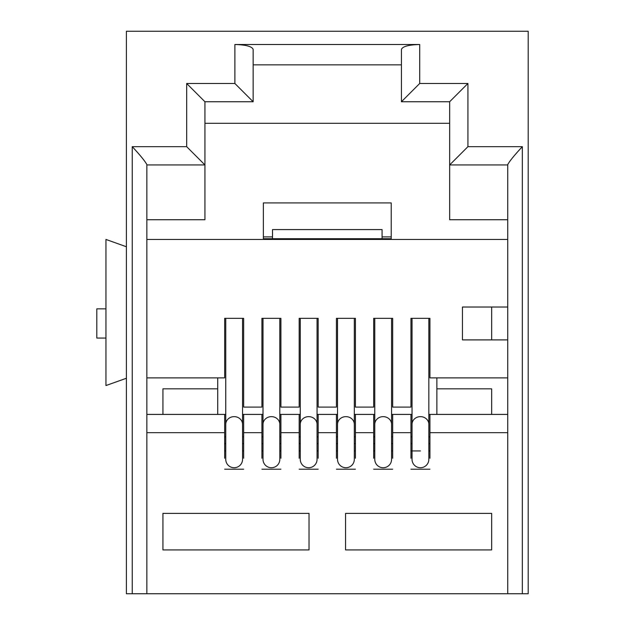 <?xml version="1.0" encoding="UTF-8"?>
<svg xmlns="http://www.w3.org/2000/svg" width="625" height="625" viewBox="0 0 625 625"><rect width="100%" height="100%" fill="white"/><g stroke="black" fill="none" stroke-linecap="round" stroke-linejoin="round"><path stroke-width="0.94" d="M507.734 339.891L507.734 377.883L429.93 377.883L429.93 318.344L410.938 318.344L410.938 407.102L392.672 407.102L392.672 318.344L373.68 318.344L373.68 407.102L355.422 407.102L355.422 318.344L336.422 318.344L336.422 407.102L318.164 407.102L318.164 318.344L299.172 318.344L299.172 407.102L280.906 407.102L280.906 318.344L261.914 318.344L261.914 407.102L243.648 407.102L243.648 318.344L224.656 318.344L224.656 377.883L146.852 377.883L146.852 239.445L507.734 239.445L507.734 339.891L462.437 339.891L462.437 307.023L507.734 307.023M126.398 378.25L105.945 385.555L105.945 239.445L126.398 246.75M392.672 458.242L392.672 414.406L410.938 414.406L410.938 458.242M355.422 458.242L355.422 414.406L374.773 414.406M318.164 458.242L318.164 414.406L337.523 414.406M280.906 458.242L280.906 414.406L300.266 414.406M243.648 458.242L243.648 414.406L263.008 414.406M186.672 146.672L132.242 146.672C139.992 154.977 144.867 160.945 146.852 164.562L146.852 593.75L126.398 593.75L126.398 31.25L528.188 31.25L528.188 593.75L507.734 593.75L507.734 164.562C509.719 160.953 514.586 154.984 522.344 146.672L467.922 146.672L467.922 83.484L419.703 83.484L419.703 44.5L234.883 44.5L234.883 83.484L186.672 83.484L186.672 146.672L204.93 164.938L204.93 219.727L146.852 219.727M186.672 83.484L204.93 101.742L204.93 164.938L146.852 164.938M234.883 83.484L253.148 101.742L204.93 101.742M234.883 44.5C245.898 44.805 251.984 46.438 253.148 49.391L253.148 101.742M419.703 44.5C408.688 44.805 402.602 46.438 401.438 49.391L401.438 64.852L253.148 64.852M419.703 83.484L401.438 101.742L401.438 49.391M467.922 83.484L449.656 101.742L401.438 101.742M263.375 236.891L272.508 236.891M382.078 236.891L391.211 236.891M105.945 338.07L96.812 338.07L96.812 308.844L105.945 308.844M217.719 377.883L217.719 388.836L162.93 388.836L162.93 414.406M429.93 458.242L429.93 432.672L507.734 432.672L507.734 593.75L146.852 593.75L146.852 432.672L224.656 432.672L224.656 414.406L225.75 414.406M224.656 432.672L224.656 458.242M243.648 432.672L261.914 432.672L261.914 414.406M261.914 432.672L261.914 458.242M280.906 432.672L299.172 432.672L299.172 414.406M299.172 432.672L299.172 458.242M318.164 432.672L336.422 432.672L336.422 414.406M336.422 432.672L336.422 458.242M355.422 432.672L373.68 432.672L373.68 414.406M373.68 432.672L373.68 458.242M243.648 469.195L224.656 469.195M280.906 469.195L261.914 469.195M318.164 469.195L299.172 469.195M355.422 469.195L336.422 469.195M392.672 469.195L373.68 469.195M429.93 469.195L410.938 469.195M309.031 513.391L162.93 513.391L162.93 549.922L309.031 549.922L309.031 513.391M491.656 513.391L345.555 513.391L345.555 549.922L491.656 549.922L491.656 513.391M146.852 414.406L224.656 414.406M507.734 377.883L507.734 414.406L429.93 414.406L429.93 432.672M467.922 146.672L449.656 164.938L449.656 101.742M507.734 239.445L507.734 219.727L449.656 219.727L449.656 123.297L204.93 123.297M436.867 377.883L436.867 388.836L491.656 388.836L491.656 414.406M391.211 239.445L391.211 202.922L263.375 202.922L263.375 239.445M449.656 164.938L507.734 164.938L507.734 219.727M507.734 432.672L507.734 414.406M428.836 424.336A8.398 7.695 -0 0 0 420.438 416.641A8.398 7.695 -0 0 0 412.031 424.336L412.031 459.336A8.398 8.398 0 0 0 420.438 467.734A8.398 8.398 0 0 0 428.836 459.336L428.836 318.344M391.578 424.336A8.398 7.695 -0 0 0 383.18 416.641A8.398 7.695 -0 0 0 374.773 424.336L374.773 459.336A8.398 8.398 0 0 0 383.18 467.734A8.398 8.398 0 0 0 391.578 459.336L391.578 318.344M354.32 424.336L354.32 459.336A8.398 8.398 0 0 1 345.922 467.734A8.398 8.398 0 0 1 337.523 459.336L337.523 424.336A8.398 7.695 -0 0 1 345.922 416.641A8.398 7.695 -0 0 1 354.32 424.336L354.32 318.344M317.062 424.336A8.398 7.695 -0 0 0 308.664 416.641A8.398 7.695 -0 0 0 300.266 424.336L300.266 459.336A8.398 8.398 0 0 0 308.664 467.734A8.398 8.398 0 0 0 317.062 459.336L317.062 318.344M279.812 424.336L279.812 459.336A8.398 8.398 0 0 1 271.406 467.734A8.398 8.398 0 0 1 263.008 459.336L263.008 424.336A8.398 7.695 -0 0 1 271.406 416.641A8.398 7.695 -0 0 1 279.812 424.336L279.812 318.344M242.555 424.336L242.555 459.336A8.398 8.398 0 0 1 234.148 467.734A8.398 8.398 0 0 1 225.75 459.336L225.75 424.336A8.398 7.695 -0 0 1 234.148 416.641A8.398 7.695 -0 0 1 242.555 424.336L242.555 318.344M263.375 238.719L272.508 238.719L272.508 229.586L382.078 229.586L382.078 238.719L391.211 238.719M491.656 339.891L491.656 307.023M217.719 414.406L217.719 388.836M436.867 414.406L436.867 388.836M272.508 238.719L382.078 238.719M429.93 436.828L428.836 436.828M412.031 436.828L410.938 436.828M429.93 414.406L428.836 414.406M412.031 414.406L410.938 414.406M242.555 414.406L243.648 414.406M279.812 414.406L280.906 414.406M317.062 414.406L318.164 414.406M354.32 414.406L355.422 414.406M391.578 414.406L392.672 414.406M243.648 436.828L242.555 436.828M225.75 436.828L224.656 436.828M299.172 436.828L300.266 436.828M317.062 436.828L318.164 436.828M373.68 436.828L374.773 436.828M391.578 436.828L392.672 436.828M280.906 436.828L279.812 436.828M263.008 436.828L261.914 436.828M336.422 436.828L337.523 436.828M354.32 436.828L355.422 436.828M429.93 450.93L428.836 450.93M420.438 450.93L410.938 450.93M224.656 450.93L225.75 450.93M242.555 450.93L243.648 450.93M373.68 450.93L374.773 450.93M391.578 450.93L392.672 450.93M336.422 450.93L337.523 450.93M354.32 459.336L354.32 450.93L355.422 450.93M261.914 450.93L263.008 450.93M279.812 450.93L280.906 450.93M299.172 450.93L300.266 450.93M317.062 450.93L318.164 450.93M392.672 432.672L410.938 432.672M132.242 146.672L132.242 593.75M522.344 593.75L522.344 146.672M429.93 443.625L428.836 443.625M412.031 443.625L410.938 443.625M224.656 443.625L225.75 443.625M242.555 443.625L243.648 443.625M373.68 443.625L374.773 443.625M391.578 443.625L392.672 443.625M336.422 443.625L337.523 443.625M354.32 443.625L355.422 443.625M261.914 443.625L263.008 443.625M279.812 443.625L280.906 443.625M299.172 443.625L300.266 443.625M317.062 443.625L318.164 443.625M412.031 424.336L412.031 318.344M374.773 424.336L374.773 318.344M337.523 424.336L337.523 318.344M300.266 424.336L300.266 318.344M263.008 424.336L263.008 318.344M225.75 424.336L225.75 318.344"/></g></svg>
